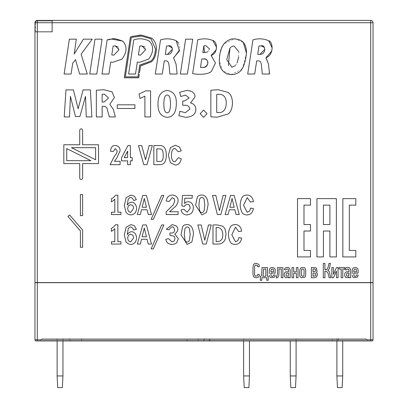 <?xml version="1.0" encoding="UTF-8"?>
<svg xmlns="http://www.w3.org/2000/svg" width="408" height="408" viewBox="0 0 408 408"><rect width="100%" height="100%" fill="white"/><g stroke="black" fill="none" stroke-linecap="round" stroke-linejoin="round"><path stroke-width="0.31" stroke-dasharray="2.04 1.53" d="M235.37 65.622L237.089 62.868M238.644 57.049L238.838 51.724M231.979 46.43L231.26 46.874M246.458 53.229L242.556 68.085M242.061 68.794L241.49 69.523L230.887 74.593L222.334 70.411L219.213 59.9L219.54 55.304M219.581 55.049L222.329 46.573M222.61 46.084L224.303 43.661L234.865 38.592L243.392 42.651M69.61 214.924L82.63 230.092L82.63 247.284L80.407 247.284L80.407 230.928L67.917 216.378L69.61 214.924M192.709 39.158L187.41 74.021L180.372 74.021L185.63 39.158L192.709 39.158M82.63 215.654L80.401 215.654L80.401 194.57L82.63 194.57L82.63 215.654M74.654 53.29L83.416 39.158L92.233 39.158L81.095 54.213L87.302 74.021L79.606 74.021L75.541 59.69L72.767 63.056L71.069 74.021L64.112 74.021L69.375 39.158L76.332 39.158L74.179 54.162M89.745 74.021L95.008 39.158L102.082 39.158L96.783 74.021L89.745 74.021M176.026 63.985L177.138 74.021L169.891 74.021M174.012 57.523L173.538 57.885M178.367 42.855L179.749 47.955L179.612 49.934M165.546 60.884L164.261 60.884L162.277 74.021L155.28 74.021L160.533 39.882M172.421 49.302L172.222 48.027M166.546 46.038L165.301 54.366L167.494 54.366M113.144 46.089L111.777 54.937M110.701 62.077L108.875 74.021L102 74.021L107.141 39.882M110.165 39.168L111.353 39.025M113.888 55.146L118.978 49.766L118.243 47.104M82.63 163.577L82.63 178.016A1.459 1.459 0 0 1 81.177 179.469A1.459 1.459 0 0 1 79.718 178.016L79.718 163.577L63.827 163.577L63.827 144.769L79.718 144.769L79.718 130.331A1.459 1.459 0 0 1 81.177 128.877A1.459 1.459 0 0 1 82.63 130.331L82.63 144.769L98.527 144.769L98.527 163.577L82.63 163.577M95.61 159.763L95.61 147.681L71.451 147.681L95.61 159.763M66.739 148.583L66.739 160.665L90.897 160.665L66.739 148.583M258.963 46.038L257.723 54.366L259.916 54.366M257.968 60.884L256.688 60.884L254.699 74.021L247.697 74.021L252.965 39.882M264.843 49.302L264.369 47.42M272.172 47.955L271.876 50.822M268.449 63.985L269.28 72.757M269.566 74.021L262.319 74.021M141.601 35.139L151.541 38.082C154.775 40.622 156.417 44.242 156.463 48.94C155.922 55.498 154.199 59.792 151.297 61.827L140.546 65.989M139.296 74.21L138.751 77.79L124.261 77.79L130.397 37.026L138.271 35.277M132.896 37.189L131.233 37.73L125.348 76.862L137.955 76.862L139.745 65.081L140.133 65.071M203.184 59.022L201.741 59.022L200.496 67.294M203.852 45.936L202.817 52.607L204.556 52.607M207.728 51.836L209.279 49.618M192.668 73.557L197.763 39.785M216.561 47.282L216.276 49.705M137.333 62.077L135.512 74.021L128.642 74.021L133.778 39.882M139.781 46.089L138.414 54.937M140.525 55.146L145.615 49.766L144.881 47.104M203.587 117.336L200.139 113.72L203.587 110.038L207.029 113.72L203.587 117.336M144.896 116.923L144.896 96.166L140.005 98.476L139.046 94.044L145.666 90.867L150.578 90.867L150.578 116.923L144.896 116.923M86.302 116.923L85.629 96.359L79.897 116.489L75.444 116.489L70.431 96.359L69.518 116.923L64.219 116.923L65.979 89.903L73.374 89.903L78.066 108.737L83.099 89.903L90.372 89.903L91.892 116.923L86.302 116.923M138.485 145.574L141.734 145.574L145.503 159.727L149.139 145.574L152.327 145.574L147.007 164.689L143.774 164.689L138.485 145.574M127.622 160.849L121.528 160.849L121.528 157.641L127.979 145.513L130.376 145.513L130.376 157.626L132.228 157.626L132.228 160.849L130.376 160.849L130.376 164.689L127.622 164.689L127.622 160.849M120.962 212.216L120.962 214.537L111.476 214.537L111.476 212.216L114.801 212.216L114.801 199.119A294.015 49.46 25.4 0 1 111.389 201.838L111.389 198.859A1827.748 152.5 -128.3 0 0 115.571 195.218L117.866 195.218L117.866 212.216L120.962 212.216M169.07 201.552L166.204 200.95A228.434 34.955 52.5 0 1 168.29 196.569C171.003 194.545 173.752 194.575 176.547 196.656C178.801 199.007 178.576 202.164 175.879 206.127L169.56 211.757L178.184 211.757L178.046 214.537L166.204 214.537L166.204 211.783L173.273 204.811L174.803 200.874L174.089 198.579M229.276 209.748L228.087 214.537L225.078 214.537L230.571 195.417L234.161 195.417L239.261 214.537L236.064 214.537L234.865 209.748L229.276 209.748M146.395 224.946L151.496 244.061L148.298 244.061L147.099 239.277L141.51 239.277L140.321 244.061L137.307 244.061L142.8 224.946L146.395 224.946M211.242 224.946L206.229 244.091L202.751 244.061L197.855 224.946L201.18 224.946L204.806 240.2L208.447 224.946L211.242 224.946M323.422 256.923L316.945 256.923L316.945 198.64L336.37 198.64L336.37 256.923L329.899 256.923L329.899 231.02L323.422 231.02L323.422 256.923M269.275 273.6L269.326 270.718A7.313 2.611 84 0 1 269.428 269.846L269.591 269.178A61.159 12.347 40.6 0 1 270.545 267.903L272.36 267.429L274.553 268.27A122.278 17.468 -43.8 0 1 275.227 270.596L275.227 273.105L270.871 273.105L271.034 275.446A180.392 13.923 -52.5 0 0 272.32 276.374A27.423 5.008 -127.8 0 0 273.217 275.971L273.564 274.854L275.206 275.16A287.033 25.612 43.8 0 1 274.4 277.175M271.065 277.7A8.741 3.963 -27.6 0 1 270.269 277.246A8.629 4.121 -22.9 0 1 269.749 276.619A18.799 6.13 5.1 0 1 269.469 275.92L269.367 275.303M300.125 276.65A16.733 6.793 -2.4 0 1 299.819 275.92A3.075 0.581 93 0 1 299.717 275.303A23.154 5.289 114.8 0 1 299.666 274.492L299.656 271.697A13.923 5.335 77.4 0 1 299.717 270.657L299.982 269.117L300.956 267.883L302.792 267.429L304.205 267.653A28.438 7.431 -38.5 0 1 305.077 268.28L305.74 270.412M305.699 275.242A104.178 12.842 56.8 0 1 305.291 276.578L304.536 277.379M342.796 269.01L342.796 277.731L341.17 277.731L341.17 269.01L339.033 269.01L339.033 267.572L344.954 267.572L344.954 269.01L342.796 269.01M346.907 269.219L346.412 270.02L344.872 269.586A351.349 29.585 39 0 1 345.856 268.005C348.376 266.679 349.977 267.424 350.671 270.244L350.671 277.731L349.044 277.731L349.024 276.848A140.734 16.32 70.6 0 1 348.09 277.629L345.836 277.598L344.775 275.971A11.307 7.609 -11.3 0 1 344.785 273.743L345.219 272.692A44.227 9.899 37.8 0 1 346.066 271.922L349.044 271.621L349.044 270.264M313.987 277.731L311.355 277.731L311.355 267.572L314.068 267.572A819.499 40.101 -39.5 0 1 316.516 268.301M317.062 271.529A29.983 7.288 20.8 0 1 316.307 272.345L316.333 272.345M277.511 273.64L277.511 267.572L282.897 267.572L282.897 277.731L281.275 277.731L281.275 269.01L278.99 269.01L278.99 273.702L278.506 276.558L276.792 278.077L276.068 276.869A16.575 3.223 -10.2 0 0 276.782 276.313M310.468 250.446L310.468 256.923L297.514 256.923L297.514 198.64L310.468 198.64L310.468 205.117L303.991 205.117L303.991 224.543L310.468 224.543L310.468 231.02L303.991 231.02L303.991 250.446L310.468 250.446M225.201 239.18A595.491 67.998 42.6 0 1 222.569 242.719A517.67 49.363 41.5 0 1 217.52 244.061L212.991 244.061L212.991 224.946L217.286 224.946L222.278 226.052A93.763 24.689 129.9 0 1 225.099 229.347M163.883 224.946L153.347 248.849L151.159 248.849L161.696 224.946L163.883 224.946M249.416 211.222A93.187 14.331 -111.9 0 0 250.441 208.116L253.363 208.524M241.913 212.206C239.608 207.422 239.639 202.567 242.015 197.651C243.107 194.626 252.103 192.484 253.394 201.603L250.415 202.042M184.227 206.423L181.846 205.918L182.447 195.417L192.362 195.417L192.071 198.196L184.814 198.196L184.538 203.5M191.898 203.403C193.912 206.484 193.815 209.717 191.612 213.093M183.166 213.634A304.623 38.76 -44.5 0 1 181.101 209.952L183.906 209.263M135.023 203.898C137.083 206.897 137.052 209.972 134.931 213.119C132.131 215.643 129.183 215.47 126.087 212.583L124.333 205.418L126.097 197.737L130.881 195.075L134.334 196.177L136.374 199.696L133.737 200.522C131.85 196.891 130.004 196.508 128.199 199.369L127.26 205.04M163.883 195.417L153.347 219.32L151.159 219.32L161.696 195.417L163.883 195.417M220.866 214.567L217.388 214.537L212.492 195.417L215.817 195.417L219.443 210.671L223.084 195.417L225.879 195.417L220.866 214.567M135.023 233.422C137.083 236.426 137.052 239.496 134.931 242.643C132.131 245.172 129.183 244.994 126.087 242.107L124.333 234.942L126.097 227.261L130.881 224.599L134.334 225.706L136.374 229.22L133.737 230.046C131.85 226.42 130.004 226.032 128.199 228.893L127.26 234.564M182.58 226.991C182.718 224.563 193.055 220.616 193.453 234.274M355.801 256.923L342.848 256.923L342.848 198.64L355.801 198.64L355.801 205.117L349.325 205.117L349.325 250.446L355.801 250.446L355.801 256.923M261.492 275.303A14.78 2.667 -103.1 0 0 261.686 274.39L262.007 267.572L267.475 267.572L267.475 276.293L268.214 276.293L268.214 280.281L266.735 280.281L266.735 277.731L261.798 277.731L261.798 280.281L260.299 280.281L260.299 276.517L260.855 276.333M298.008 267.572L298.008 277.731L296.346 277.731L296.346 273.227L293.673 273.227L293.673 277.731L292.006 277.731L292.006 267.572L293.673 267.572L293.673 271.85L296.346 271.85L296.346 267.572L298.008 267.572M338.064 267.572L338.064 277.731L336.442 277.731L336.442 271.05L333.397 277.731L331.837 277.731L331.837 267.572L333.418 267.572L333.418 274.217L336.442 267.572L338.064 267.572M352.18 273.6L352.231 270.718A7.313 2.611 84 0 1 352.334 269.846L352.497 269.178A61.159 12.347 40.6 0 1 353.45 267.903L355.266 267.429L357.459 268.27A122.278 17.468 -43.8 0 1 358.132 270.596L358.132 273.105L353.777 273.105L353.94 275.446A180.392 13.923 -52.5 0 0 355.225 276.374A27.423 5.008 -127.8 0 0 356.123 275.971L356.47 274.854L358.112 275.16A287.033 25.612 43.8 0 1 357.306 277.175M353.971 277.7A8.741 3.963 -27.6 0 1 353.175 277.246A8.629 4.121 -22.9 0 1 352.655 276.619A18.799 6.13 5.1 0 1 352.374 275.92L352.272 275.303M328.012 267.551L328.996 263.42L330.48 263.42L329.531 267.612A243.03 26.51 56.7 0 1 328.853 269.372A90.632 12.347 71.6 0 1 327.782 270.305L329.016 271.325A89.979 16.147 121.1 0 1 329.674 273.125L330.704 277.731L329.077 277.731L328.154 273.411L326.476 271.264L324.926 271.192L324.926 277.731L323.299 277.731L323.299 263.42L324.926 263.42L324.926 269.647L325.666 269.647M286.431 269.219L285.942 270.02L284.396 269.586A351.349 29.585 39 0 1 285.386 268.005C287.9 266.679 289.507 267.424 290.195 270.244L290.195 277.731L288.573 277.731L288.553 276.848A140.734 16.32 70.6 0 1 287.615 277.629L285.365 277.598L284.305 275.971A11.307 7.609 -11.3 0 1 284.315 273.743L284.748 272.692A44.227 9.899 37.8 0 1 285.59 271.922L288.573 271.621L288.573 270.264M257.326 275.879A124.328 11.169 -121.8 0 0 257.728 274.319L259.396 274.604A254.434 26.311 42.2 0 1 258.565 277.012L256.188 277.874L253.761 276.971L252.96 274.421L252.96 267.347L253.577 264.562A540.641 36.363 37.1 0 1 254.561 263.645A105.325 14.295 44.2 0 1 256.188 263.298L258.606 264.2A791.479 48.328 -36.5 0 1 259.355 266.567L257.728 266.852L257.392 265.353L255.367 265.022L254.643 266.337A5.513 2.994 -57.2 0 0 254.582 267.118L254.582 274.339A14.714 4.544 43 0 0 254.643 275.007L255.352 276.165M237.67 240.746A93.187 14.331 -111.9 0 0 238.7 237.645L241.623 238.048M230.173 241.73C227.863 236.946 227.899 232.096 230.275 227.174C231.362 224.155 240.358 222.013 241.653 231.132L238.67 231.566M168.004 243.199A247.809 33.364 129.9 0 1 165.832 239.292L168.586 238.644L171.987 241.913L174.129 241.097L175.032 238.496L174.206 236.207L169.958 235.319L169.958 232.999L171.156 232.999A53.606 5.528 19.2 0 0 173.033 232.79A12.903 4.692 -105.4 0 0 174.16 231.871M169.014 229.872L166.347 229.26M176.327 225.981C178.801 228.516 178.306 231.193 174.843 234.024M120.962 241.74L120.962 244.061L111.476 244.061L111.476 241.74L114.801 241.74L114.801 228.648A294.015 49.46 25.4 0 1 111.389 231.367L111.389 228.383A1827.748 152.5 -128.3 0 0 115.571 224.742L117.866 224.742L117.866 241.74L120.962 241.74M197.217 197.462C197.355 195.039 207.692 191.087 208.09 204.75M140.321 214.537L137.307 214.537L142.8 195.417L146.395 195.417L151.496 214.537L148.298 214.537L147.099 209.748L141.51 209.748L140.321 214.537M120.095 164.689L110.099 164.689L114.286 156.468L116.596 153.413L117.234 151.088L115.301 148.553L113.256 151.531L110.425 151.159C110.823 147.334 112.475 145.447 115.372 145.513C118.509 145.891 120.085 147.65 120.095 150.787L116.759 158.12L114.434 161.293L120.095 161.293L120.095 164.689M159.314 145.574C163.889 145.166 166.219 148.42 166.306 155.336C166.143 161.808 163.868 164.929 159.482 164.689L153.847 164.689L153.847 145.574L159.314 145.574M181.295 158.865C180.331 163.052 178.276 165.102 175.124 165.021L170.416 162.665L168.331 155.305L170.432 147.645L175.318 145.243L179.505 147.048L181.264 150.833L178.301 151.74L175.154 148.537C172.819 148.385 171.579 150.557 171.431 155.05C171.564 159.691 172.783 161.915 175.083 161.726L178.388 157.672L181.295 158.865M96.344 116.923L96.344 90.265L103.739 89.709L112.001 91.831L114.408 97.512L109.808 104.305L113.322 109.41L115.372 116.923L109.349 116.923L107.641 110.614C107.136 107.523 105.794 106.085 103.617 106.304L102.148 106.304L102.148 116.923L96.344 116.923M117.275 104.81L134.926 104.81L134.926 108.497L117.275 108.497L117.275 104.81M167.27 90.459C173.64 91.463 176.654 95.906 176.322 103.775C176.205 112.516 173.13 117.035 167.101 117.336C160.834 116.474 157.799 112.016 157.998 103.969C157.916 95.702 161.007 91.198 167.27 90.459M178.826 115.719L179.913 111.287L185.329 112.684L189.858 109.099C189.465 106.468 187.756 105.182 184.727 105.244L182.753 105.244L182.753 101.006L184.559 101.006L189.134 97.925L185.523 95.105L180.754 96.502L179.648 92.264L186.895 90.459C192.244 90.846 194.958 92.998 195.034 96.91L190.582 102.959C193.826 103.703 195.59 105.845 195.881 109.385C195.677 114.24 192.306 116.887 185.762 117.336L178.826 115.719M210.859 116.805L210.859 90.265L218.229 89.709L228.22 92.483C230.948 94.544 232.361 98.002 232.458 102.862C232.315 108.12 230.903 111.817 228.22 113.965L217 117.213L210.859 116.805M226.297 102.959C226.175 97.272 223.727 94.386 218.948 94.289L216.709 94.478L216.709 112.445L218.469 112.567C223.39 112.766 225.996 109.563 226.297 102.959M167.219 112.756C169.366 112.776 170.447 109.803 170.473 103.846C170.498 98.068 169.412 95.13 167.219 95.033C165.021 94.967 163.899 97.94 163.848 103.943C163.863 109.9 164.99 112.838 167.219 112.756M108.553 97.997L104.438 94.166L102.148 94.335L102.148 102.015L104.101 102.015L108.553 97.997M158.197 148.808L156.84 148.808L156.84 161.456L159.095 161.456C162.017 162.032 163.389 159.941 163.205 155.183C163.21 151.297 162.359 149.226 160.64 148.971L158.197 148.808M144.289 198.502L142.122 207.254L146.477 207.254L144.289 198.502M204.087 210.854L204.821 204.979L204.071 199.084C202.597 196.845 201.124 196.834 199.645 199.058M288.573 274.645L288.573 273.044L287.38 273.044A56.279 9.777 -112.2 0 0 286.258 273.421L286.085 275.89M354.501 269.147L353.858 270.575A9.098 0.643 -92.9 0 0 353.792 271.789L356.51 271.789L356.51 270.922A4.86 3.233 -68.7 0 0 356.459 270.173L356.26 269.545A14.204 3.871 -45.1 0 0 355.858 269.127M262.767 276.293L265.853 276.293L265.853 269.01L263.568 269.01L263.175 274.987A217.087 18.885 59 0 1 262.767 276.293M189.45 240.378L190.184 234.503L189.434 228.608C187.96 226.369 186.487 226.358 185.008 228.587M133.477 238.037A1288.719 54.968 -51.7 0 0 132.722 235.146M133.477 208.514A1288.719 54.968 -51.7 0 0 132.722 205.617M217.464 227.465L216.143 227.465L216.143 241.541L217.464 241.541A316.481 34.93 -128.6 0 0 221.483 239.624M313.018 269.01L313.018 271.708L315.282 271.356L315.675 270.325A71.278 8.369 -41.2 0 0 315.292 269.341A127.072 9.491 -30.7 0 0 313.987 269.01L313.018 269.01M313.018 273.064L313.018 276.19L315.568 275.726A35.496 5.891 34.7 0 0 315.807 275.201L315.506 273.442A123.491 8.905 -28.9 0 0 314.129 273.064L313.018 273.064M349.044 274.645L349.044 273.044L347.851 273.044A56.279 9.777 -112.2 0 0 346.734 273.421L346.555 275.89M301.405 275.431L302.751 276.374L303.501 276.114A11.108 4.095 42.4 0 0 303.996 275.451L304.128 270.387A2.55 0.556 -82.6 0 0 304.036 269.892L302.751 268.928A28.881 6.513 -111.7 0 0 302.002 269.117A8.777 2.83 -117.3 0 0 301.486 269.77L301.318 270.968A17.396 1.132 -92.6 0 0 301.257 273.115M271.595 269.147L270.953 270.575A9.098 0.643 -92.9 0 0 270.887 271.789L273.605 271.789L273.605 270.922A4.86 3.233 -68.7 0 0 273.554 270.173L273.355 269.545A14.204 3.871 -45.1 0 0 272.952 269.127M329.899 205.117L323.422 205.117L323.422 224.543L329.899 224.543L329.899 205.117M146.477 236.783L144.289 228.026L142.122 236.783L146.477 236.783M234.243 207.254L232.055 198.502L229.893 207.254L234.243 207.254M124.211 157.626L127.622 157.626L127.622 151.103L124.211 157.626M37.301 20.4L37.301 20.981A1.749 1.749 0 0 0 35.552 22.731L35.552 31.472L51.872 31.472L51.872 20.981L37.301 20.981L51.872 20.981L51.872 20.4L51.872 20.981L52.459 20.981L52.459 31.472L52.459 20.981A0.581 0.581 0 0 1 53.04 20.4A0.581 0.581 0 0 0 52.459 20.981L51.872 20.981L51.872 31.472L52.459 31.472A0.581 0.581 0 0 1 51.872 32.059L51.872 31.472L51.872 32.059A0.581 0.581 0 0 0 52.459 31.472L35.552 31.472L35.552 32.059A0.581 0.581 0 0 0 34.971 32.64A0.581 0.581 0 0 1 35.552 32.059L51.872 32.059L35.552 32.059L35.552 31.472L34.971 31.472L35.552 31.472L35.552 22.731L34.971 22.731A2.331 2.331 0 0 1 37.301 20.4A2.331 2.331 0 0 0 34.971 22.731A2.331 2.331 0 0 1 37.301 20.4L37.301 22.731L35.552 22.731A1.749 1.749 0 0 1 37.301 20.981L37.301 20.4L370.699 20.4A2.331 2.331 0 0 1 373.029 22.731L370.699 22.731L370.699 20.4M198.171 338.64L81.6 338.64L198.171 338.64L198.171 339.808L187.68 339.808L204 339.808A1.168 1.168 0 0 1 202.832 340.971L186.512 340.971L202.832 340.971A1.168 1.168 0 0 0 204 339.808A1.168 1.168 0 0 1 202.832 340.971A1.168 1.168 0 0 0 204 339.808A1.168 1.168 0 0 1 205.168 338.64A1.168 1.168 0 0 0 204 339.808L209.829 339.808L198.171 339.808L198.171 340.971L81.6 340.971L198.171 340.971L198.171 339.808L81.6 339.808L198.171 339.808L198.171 338.64M332.229 340.971L209.829 340.971L336.891 340.971L332.229 340.971L332.229 339.808L209.829 339.808L209.829 340.971L209.829 339.808L338.059 339.808A1.168 1.168 0 0 1 336.891 340.971A1.168 1.168 0 0 0 338.059 339.808L332.229 339.808L332.229 340.971M71.109 340.971L81.6 340.971L71.109 340.971A1.168 1.168 0 0 1 69.941 339.808A1.168 1.168 0 0 0 71.109 340.971A1.168 1.168 0 0 1 69.941 339.808L81.6 339.808L81.6 340.971L81.6 339.808L69.941 339.808A1.168 1.168 0 0 0 68.779 338.64L81.6 338.64L68.779 338.64A1.168 1.168 0 0 1 69.941 339.808A1.168 1.168 0 0 0 68.779 338.64M371.861 340.971L36.139 340.971A1.168 1.168 0 0 1 34.971 339.808L373.029 339.808A1.168 1.168 0 0 1 371.861 340.971A1.168 1.168 0 0 0 373.029 339.808M39.632 340.971L368.368 340.971L39.632 340.971L40.8 339.808L39.632 340.971M366.032 338.64L367.2 339.808L40.8 339.808L367.2 339.808L366.032 338.64L41.968 338.64L40.8 339.808L41.968 338.64L366.032 338.64M332.229 338.64L209.829 338.64L339.221 338.64L332.229 338.64L332.229 339.808L332.229 338.64M342.72 340.971L342.72 375.941L342.139 387.6L337.472 387.6L336.891 375.941L336.891 338.64L342.72 338.64L336.891 338.64L336.891 340.971A1.168 1.168 0 0 0 338.059 339.808A1.168 1.168 0 0 1 339.221 338.64A1.168 1.168 0 0 0 338.059 339.808A1.168 1.168 0 0 1 339.221 338.64M296.091 340.971L296.091 338.64L290.261 338.64L296.091 338.64L296.091 375.941L295.509 387.6L290.848 387.6L290.261 375.941L290.261 340.971M249.461 340.971L249.461 375.941L248.88 387.6L244.219 387.6L243.632 375.941L243.632 338.64L249.461 338.64L243.632 338.64L243.632 340.971M62.949 375.941L62.949 338.64L57.12 338.64L62.949 338.64L57.12 338.64L62.949 338.64L62.949 375.941L62.368 387.6L62.949 375.941L62.368 387.6L57.701 387.6L57.12 375.941L57.701 387.6L57.12 375.941L62.949 375.941L57.12 375.941L57.12 338.64L57.12 375.941L62.949 375.941L62.949 340.971M368.368 340.971L367.2 339.808L368.368 340.971M205.168 338.64A1.168 1.168 0 0 0 204 339.808A1.168 1.168 0 0 1 205.168 338.64M34.971 282.688L373.029 282.688M371.861 282.688L36.139 282.688L371.861 282.571M373.029 22.731L373.029 282.571L34.971 282.571M57.701 387.6L62.368 387.6L57.701 387.6M296.091 375.941L290.261 375.941M249.461 375.941L243.632 375.941M342.72 375.941L336.891 375.941M57.12 340.971L57.12 375.941M370.699 340.971L370.699 282.688M37.301 340.971L37.301 282.688M209.829 338.64L209.829 339.808L209.829 338.64M81.6 338.64L81.6 339.808L81.6 338.64M370.699 282.571L370.699 22.731L37.301 22.731L37.301 282.571M186.512 340.971L188.848 338.64M209.829 340.971L207.499 338.64"/><path stroke-width="0.61" d="M246.458 53.229C246.636 42.957 241.643 38.214 231.489 39.01C227.705 40.397 219.198 43.003 219.336 62.312C219.749 67.601 222.207 71.431 226.721 73.802C231.183 74.904 234.309 74.827 236.094 73.583C241.613 72.44 245.065 65.652 246.458 53.229L243.392 42.651M231.26 46.874L229.934 48.159L228.383 65.652L229.934 48.159L226.751 59.69L231.928 67.249L235.37 65.622M237.089 62.868L238.644 57.049M238.838 51.724L234.039 45.936L231.979 46.43M242.556 68.085L242.061 68.794M219.54 55.304L219.581 55.049M222.329 46.573L222.508 46.257M80.407 247.284L82.63 247.284L82.63 230.092L69.61 214.924L67.917 216.378L80.407 230.928L80.407 247.284M187.41 74.021L192.709 39.158L185.63 39.158L180.372 74.021L187.41 74.021M80.401 194.57L80.401 215.654L82.63 215.654L82.63 194.57L80.401 194.57M74.179 54.162L76.332 39.158L69.375 39.158L64.112 74.021L71.069 74.021L72.767 63.056L75.541 59.69L79.606 74.021L87.302 74.021L81.095 54.213L92.233 39.158L83.416 39.158L74.654 53.29M102.082 39.158L95.008 39.158L89.745 74.021L96.783 74.021L102.082 39.158M173.538 57.885L179.423 50.939L176.231 40.713C171.039 38.536 165.806 38.255 160.533 39.882L155.28 74.021L162.277 74.021L164.261 60.884L165.546 60.884C167.673 60.578 168.841 62.23 169.065 65.851L169.891 74.021L177.138 74.021L176.026 63.985L173.538 57.885L176.026 63.985M160.533 39.882C165.806 38.255 171.039 38.536 176.231 40.713L178.367 42.855M179.612 49.934L174.012 57.523M172.222 48.027L168.611 45.834L166.546 46.038L168.611 45.834C173.441 44.385 173.93 54.443 167.494 54.366L172.421 49.302M169.891 74.021L169.065 65.851C168.841 62.23 167.673 60.578 165.546 60.884M167.494 54.366L165.301 54.366L166.546 46.038M111.353 39.025L122.624 41.075C110.522 36.904 114.663 39.285 107.141 39.882L102 74.021L108.875 74.021L110.701 62.077L112.975 62.281L122.089 59.073C127.118 51.984 127.296 45.982 122.624 41.075C127.296 45.982 127.118 51.984 122.089 59.073L112.975 62.281L110.701 62.077M111.777 54.937L113.144 46.089L115.296 45.885L118.978 49.766L113.888 55.146L111.777 54.937L113.888 55.146M107.141 39.882L110.165 39.168M118.243 47.104L115.296 45.885L113.144 46.089M82.63 178.016L82.63 163.577L98.527 163.577L98.527 144.769L82.63 144.769L82.63 130.331A1.459 1.459 0 0 0 81.177 128.877A1.459 1.459 0 0 0 79.718 130.331L79.718 144.769L63.827 144.769L63.827 163.577L79.718 163.577L79.718 178.016A1.459 1.459 0 0 0 81.177 179.469A1.459 1.459 0 0 0 82.63 178.016M95.61 147.681L95.61 159.763L71.451 147.681L95.61 147.681M66.739 160.665L66.739 148.583L90.897 160.665L66.739 160.665M252.965 39.882L247.697 74.021L254.699 74.021L256.688 60.884L257.968 60.884C260.095 60.578 261.268 62.23 261.487 65.851L262.319 74.021L269.566 74.021L268.449 63.985L266.001 57.727C274.207 54.896 273.029 41.509 268.658 40.713C263.461 38.536 258.228 38.255 252.965 39.882C258.228 38.255 263.461 38.536 268.658 40.713L272.172 47.955M259.916 54.366L257.723 54.366L258.963 46.038L261.033 45.834C265.863 44.385 266.353 54.443 259.916 54.366L264.843 49.302M262.319 74.021L261.487 65.851C261.268 62.23 260.095 60.578 257.968 60.884M264.369 47.42L261.033 45.834L258.963 46.038M271.876 50.822L266.001 57.727M265.965 57.885L268.449 63.985M269.28 72.757L269.566 74.021M140.546 65.989L139.516 72.757L140.546 65.989L151.297 61.827C154.199 59.792 155.922 55.498 156.463 48.94C156.417 44.242 154.775 40.622 151.541 38.082L141.601 35.139L132.605 36.302L130.397 37.026L124.261 77.79L138.751 77.79L139.296 74.21M138.271 35.277L141.601 35.139M140.133 65.071L150.664 61.144C153.388 59.267 155.009 55.197 155.535 48.94L150.975 38.816L141.601 36.067L150.975 38.816L155.535 48.94C155.009 55.197 153.388 59.267 150.664 61.144L139.745 65.081L137.955 76.862L125.348 76.862L131.233 37.73L132.896 37.189L141.601 36.067L132.896 37.189M192.668 73.557C194.111 74.164 206.468 75.572 211.426 71.436L215.444 63.056L211.14 55.401C218.147 53.53 217.627 41.494 212.798 40.504C208.228 38.587 203.215 38.347 197.763 39.785L192.668 73.557C194.111 74.164 206.468 75.572 211.426 71.436L215.444 63.056L211.14 55.503M204.556 52.607L202.817 52.607L203.852 45.936L204.556 52.607L207.728 51.836M200.496 67.294L201.741 59.022L203.184 59.022C206.076 58.721 207.662 59.996 207.942 62.847C206.361 69.472 199.711 66.943 200.496 67.294L202.567 67.402C209.447 68.335 209.34 57.304 203.184 59.022M209.279 49.618L209.36 48.782L205.958 45.732L203.852 45.936M197.763 39.785C203.215 38.347 208.228 38.587 212.798 40.504L216.561 47.282M216.276 49.705L211.14 55.401M133.778 39.882C138.853 38.123 144.014 38.52 149.262 41.075C153.938 45.982 153.76 51.984 148.726 59.073C153.76 51.984 153.938 45.982 149.262 41.075C144.014 38.52 138.853 38.123 133.778 39.882L128.642 74.021L135.512 74.021L137.333 62.077L139.618 62.281L148.726 59.073L139.618 62.281L137.333 62.077M138.414 54.937L139.781 46.089L141.933 45.885L145.615 49.766L140.525 55.146L138.414 54.937L140.525 55.146M144.881 47.104L141.933 45.885L139.781 46.089M34.971 282.571L34.971 22.731L37.301 22.731L37.301 20.4L53.04 20.4L37.301 20.4A2.331 2.331 0 0 0 34.971 22.731L34.971 282.571L373.029 282.571L373.029 22.731A2.331 2.331 0 0 0 370.699 20.4L370.699 22.731L373.029 22.731M174.089 198.579L172.151 197.681L169.07 201.552L172.151 197.681L174.089 198.579L174.803 200.874L173.273 204.811L166.204 211.783L166.204 214.537L178.046 214.537L178.184 211.757L169.56 211.757L175.879 206.127C178.576 202.164 178.801 199.007 176.547 196.656C173.752 194.575 171.003 194.545 168.29 196.569A228.434 34.955 52.5 0 0 166.204 200.95L169.07 201.552M274.4 277.175L271.065 277.7L274.4 277.175A287.033 25.612 43.8 0 0 275.206 275.16L273.564 274.854L273.217 275.971A27.423 5.008 -127.8 0 1 272.32 276.374A180.392 13.923 -52.5 0 1 271.034 275.446L270.871 273.105L275.227 273.105L275.227 270.596A122.278 17.468 -43.8 0 0 274.553 268.27L272.36 267.429L270.545 267.903A61.159 12.347 40.6 0 0 269.591 269.178L269.428 269.846A7.313 2.611 84 0 0 269.326 270.718L269.275 273.6M305.74 270.412L305.699 275.242L305.74 270.412L305.077 268.28A28.438 7.431 -38.5 0 0 304.205 267.653L302.792 267.429L300.956 267.883L299.982 269.117L299.717 270.657A13.923 5.335 77.4 0 0 299.656 271.697L299.666 274.492A23.154 5.289 114.8 0 0 299.717 275.303A3.075 0.581 93 0 0 299.819 275.92A16.733 6.793 -2.4 0 0 300.125 276.65L301.461 277.71L300.125 276.65M304.536 277.379L301.461 277.71L304.536 277.379L305.291 276.578A104.178 12.842 56.8 0 0 305.699 275.242M349.044 270.264L348.769 269.321L347.708 268.969L346.907 269.219L347.708 268.969L348.769 269.321L349.044 271.621L346.066 271.922A44.227 9.899 37.8 0 0 345.219 272.692L344.785 273.743A11.307 7.609 -11.3 0 0 344.775 275.971L345.836 277.598L348.09 277.629A140.734 16.32 70.6 0 0 349.024 276.848L349.044 277.731L350.671 277.731L350.671 270.244C349.977 267.424 348.376 266.679 345.856 268.005A351.349 29.585 39 0 0 344.872 269.586L346.412 270.02L346.907 269.219M316.333 272.345L317.184 273.238L317.419 274.645L316.577 276.991L313.987 277.731L316.577 276.991L317.419 274.645L317.184 273.238L316.307 272.345A29.983 7.288 20.8 0 0 317.062 271.529L316.516 268.301L317.062 271.529M276.782 276.313L277.511 273.64L276.782 276.313A16.575 3.223 -10.2 0 1 276.068 276.869L276.792 278.077L278.506 276.558L278.99 273.702L278.99 269.01L281.275 269.01L281.275 277.731L282.897 277.731L282.897 267.572L277.511 267.572L277.511 273.64M225.099 229.347L226.058 234.187L225.201 239.18L226.058 234.187L225.099 229.347A93.763 24.689 129.9 0 0 222.278 226.052L217.286 224.946L212.991 224.946L212.991 244.061L217.52 244.061A517.67 49.363 41.5 0 0 222.569 242.719A595.491 67.998 42.6 0 0 225.201 239.18M253.363 208.524C252.113 217.382 242.842 215.388 241.913 212.206C242.842 215.388 252.113 217.382 253.363 208.524L250.441 208.116A93.187 14.331 -111.9 0 1 249.416 211.222L247.228 212.298L243.561 205.234L247.212 197.656L250.415 202.042L247.212 197.656L243.561 205.234L247.228 212.298L249.416 211.222M184.538 203.5C186.849 201.164 189.302 201.134 191.898 203.403C189.302 201.134 186.849 201.164 184.538 203.5L184.814 198.196L192.071 198.196L192.362 195.417L182.447 195.417L181.846 205.918L184.227 206.423C186.283 203.99 188.042 203.633 189.496 205.357C188.042 203.633 186.283 203.99 184.227 206.423M191.612 213.093C188.516 215.296 185.701 215.475 183.166 213.634C185.701 215.475 188.516 215.296 191.612 213.093C193.815 209.717 193.912 206.484 191.898 203.403M183.906 209.263L187.134 212.272L190.271 208.213L189.496 205.357L190.271 208.213L187.134 212.272L183.906 209.263L181.101 209.952A304.623 38.76 -44.5 0 0 183.166 213.634M127.26 205.04C129.902 201.649 132.488 201.272 135.023 203.898C132.488 201.272 129.902 201.649 127.26 205.04L128.199 199.369C130.004 196.508 131.85 196.891 133.737 200.522L136.374 199.696L134.334 196.177L130.881 195.075L126.097 197.737L124.333 205.418L126.087 212.583C129.183 215.47 132.131 215.643 134.931 213.119C137.052 209.972 137.083 206.897 135.023 203.898M127.26 234.564C129.902 231.178 132.488 230.795 135.023 233.422C132.488 230.795 129.902 231.178 127.26 234.564L128.199 228.893C130.004 226.032 131.85 226.42 133.737 230.046L136.374 229.22L134.334 225.706L130.881 224.599L126.097 227.261L124.333 234.942L126.087 242.107C129.183 244.994 132.131 245.172 134.931 242.643C137.052 239.496 137.083 236.426 135.023 233.422M193.453 234.274L191.862 242.01L187.216 244.407L180.984 234.733L182.58 226.991L180.984 234.733L187.216 244.407L191.862 242.01L193.453 234.274C193.055 220.616 182.718 224.563 182.58 226.991M260.855 276.333L261.492 275.303L260.855 276.333L260.299 276.517L260.299 280.281L261.798 280.281L261.798 277.731L266.735 277.731L266.735 280.281L268.214 280.281L268.214 276.293L267.475 276.293L267.475 267.572L262.007 267.572L261.686 274.39A14.78 2.667 -103.1 0 1 261.492 275.303M357.306 277.175L353.971 277.7L357.306 277.175A287.033 25.612 43.8 0 0 358.112 275.16L356.47 274.854L356.123 275.971A27.423 5.008 -127.8 0 1 355.225 276.374A180.392 13.923 -52.5 0 1 353.94 275.446L353.777 273.105L358.132 273.105L358.132 270.596A122.278 17.468 -43.8 0 0 357.459 268.27L355.266 267.429L353.45 267.903A61.159 12.347 40.6 0 0 352.497 269.178L352.334 269.846A7.313 2.611 84 0 0 352.231 270.718L352.18 273.6M325.666 269.647L326.971 269.311L328.012 267.551L326.971 269.311L324.926 269.647L324.926 263.42L323.299 263.42L323.299 277.731L324.926 277.731L324.926 271.192L326.476 271.264L328.154 273.411L329.077 277.731L330.704 277.731L329.674 273.125A89.979 16.147 121.1 0 0 329.016 271.325L327.782 270.305A90.632 12.347 71.6 0 0 328.853 269.372A243.03 26.51 56.7 0 0 329.531 267.612L330.48 263.42L328.996 263.42L328.012 267.551M288.573 270.264L288.293 269.321L287.237 268.969L286.431 269.219L287.237 268.969L288.293 269.321L288.573 271.621L285.59 271.922A44.227 9.899 37.8 0 0 284.748 272.692L284.315 273.743A11.307 7.609 -11.3 0 0 284.305 275.971L285.365 277.598L287.615 277.629A140.734 16.32 70.6 0 0 288.553 276.848L288.573 277.731L290.195 277.731L290.195 270.244C289.507 267.424 287.9 266.679 285.386 268.005A351.349 29.585 39 0 0 284.396 269.586L285.942 270.02L286.431 269.219M255.352 276.165L257.326 275.879L255.352 276.165L254.643 275.007A14.714 4.544 43 0 1 254.582 274.339L254.582 267.118A5.513 2.994 -57.2 0 1 254.643 266.337L255.367 265.022L257.392 265.353L257.728 266.852L259.355 266.567A791.479 48.328 -36.5 0 0 258.606 264.2L256.188 263.298A105.325 14.295 44.2 0 0 254.561 263.645A540.641 36.363 37.1 0 0 253.577 264.562L252.96 267.347L252.96 274.421L253.761 276.971L256.188 277.874L258.565 277.012A254.434 26.311 42.2 0 0 259.396 274.604L257.728 274.319A124.328 11.169 -121.8 0 1 257.326 275.879M241.623 238.048C240.373 246.906 231.101 244.912 230.173 241.73C231.101 244.912 240.373 246.906 241.623 238.048L238.7 237.645A93.187 14.331 -111.9 0 1 237.67 240.746L235.482 241.827L231.821 234.763L235.472 227.179L238.67 231.566L235.472 227.179L231.821 234.763L235.482 241.827L237.67 240.746M174.843 234.024L178.357 238.706L176.623 242.882C173.635 244.81 170.758 244.912 168.004 243.199C170.758 244.912 173.635 244.81 176.623 242.882L178.357 238.706L174.843 234.024C178.306 231.193 178.801 228.516 176.327 225.981L172.227 224.599L166.347 229.26L172.227 224.599L176.327 225.981M174.16 231.871L174.629 230.036L173.936 227.848C172.691 226.093 171.049 226.766 169.014 229.872C171.049 226.766 172.691 226.093 173.936 227.848L174.629 230.036L174.16 231.871A12.903 4.692 -105.4 0 1 173.033 232.79A53.606 5.528 19.2 0 1 171.156 232.999L169.958 232.999L169.958 235.319L174.206 236.207L175.032 238.496L174.129 241.097L171.987 241.913L168.586 238.644L165.832 239.292A247.809 33.364 129.9 0 0 168.004 243.199M208.09 204.75L206.499 212.486L201.853 214.878L195.621 205.209L197.217 197.462L195.621 205.209L201.853 214.878L206.499 212.486L208.09 204.75C207.692 191.087 197.355 195.039 197.217 197.462M218.948 94.289C223.727 94.386 226.175 97.272 226.297 102.959C225.996 109.563 223.39 112.766 218.469 112.567L216.709 112.445L216.709 94.478L218.948 94.289M210.859 90.265L210.859 116.805L217 117.213L228.22 113.965C230.903 111.817 232.315 108.12 232.458 102.862C232.361 98.002 230.948 94.544 228.22 92.483L218.229 89.709L210.859 90.265M179.913 111.287L178.826 115.719L185.762 117.336C192.306 116.887 195.677 114.24 195.881 109.385C195.59 105.845 193.826 103.703 190.582 102.959L195.034 96.91C194.958 92.998 192.244 90.846 186.895 90.459L179.648 92.264L180.754 96.502L185.523 95.105L189.134 97.925L184.559 101.006L182.753 101.006L182.753 105.244L184.727 105.244C187.756 105.182 189.465 106.468 189.858 109.099L185.329 112.684L179.913 111.287M170.473 103.846C170.447 109.803 169.366 112.776 167.219 112.756C164.99 112.838 163.863 109.9 163.848 103.943C163.899 97.94 165.021 94.967 167.219 95.033C169.412 95.13 170.498 98.068 170.473 103.846M176.322 103.775C176.654 95.906 173.64 91.463 167.27 90.459C161.007 91.198 157.916 95.702 157.998 103.969C157.799 112.016 160.834 116.474 167.101 117.336C173.13 117.035 176.205 112.516 176.322 103.775M134.926 104.81L117.275 104.81L117.275 108.497L134.926 108.497L134.926 104.81M104.438 94.166L108.553 97.997L104.101 102.015L102.148 102.015L102.148 94.335L104.438 94.166M96.344 90.265L96.344 116.923L102.148 116.923L102.148 106.304L103.617 106.304C105.794 106.085 107.136 107.523 107.641 110.614L109.349 116.923L115.372 116.923L113.322 109.41L109.808 104.305L114.408 97.512L112.001 91.831L103.739 89.709L96.344 90.265M175.124 165.021C178.276 165.102 180.331 163.052 181.295 158.865L178.388 157.672L175.083 161.726C172.783 161.915 171.564 159.691 171.431 155.05C171.579 150.557 172.819 148.385 175.154 148.537L178.301 151.74L181.264 150.833L179.505 147.048L175.318 145.243L170.432 147.645L168.331 155.305L170.416 162.665L175.124 165.021M156.84 148.808L160.64 148.971C162.359 149.226 163.21 151.297 163.205 155.183C163.389 159.941 162.017 162.032 159.095 161.456L156.84 161.456L156.84 148.808M166.306 155.336C166.219 148.42 163.889 145.166 159.314 145.574L153.847 145.574L153.847 164.689L159.482 164.689C163.868 164.929 166.143 161.808 166.306 155.336M110.099 164.689L120.095 164.689L120.095 161.293L114.434 161.293L116.759 158.12L120.095 150.787C120.085 147.65 118.509 145.891 115.372 145.513C112.475 145.447 110.823 147.334 110.425 151.159L113.256 151.531L115.301 148.553L117.234 151.088L116.596 153.413L114.286 156.468L110.099 164.689M142.122 207.254L144.289 198.502L146.477 207.254L142.122 207.254M137.307 214.537L140.321 214.537L141.51 209.748L147.099 209.748L148.298 214.537L151.496 214.537L146.395 195.417L142.8 195.417L137.307 214.537M204.071 199.084L204.821 204.979L204.087 210.854C202.623 213.058 201.164 213.124 199.716 211.058L198.89 204.979L199.645 199.058C201.124 196.834 202.597 196.845 204.071 199.084M199.645 199.058L198.89 204.979L199.716 211.058C201.164 213.124 202.623 213.058 204.087 210.854M120.962 244.061L120.962 241.74L117.866 241.74L117.866 224.742L115.571 224.742A1827.748 152.5 -128.3 0 1 111.389 228.383L111.389 231.367A294.015 49.46 25.4 0 0 114.801 228.648L114.801 241.74L111.476 241.74L111.476 244.061L120.962 244.061M166.347 229.26L169.014 229.872M238.67 231.566L241.653 231.132C240.358 222.013 231.362 224.155 230.275 227.174C227.899 232.096 227.863 236.946 230.173 241.73M286.085 275.89L287.048 276.272L288.191 275.839L288.573 274.645L288.191 275.839L287.048 276.272L286.085 275.89L286.258 273.421A56.279 9.777 -112.2 0 1 287.38 273.044L288.573 273.044L288.573 274.645M356.51 271.789L353.792 271.789A9.098 0.643 -92.9 0 1 353.858 270.575L354.501 269.147L355.858 269.127A14.204 3.871 -45.1 0 1 356.26 269.545L356.459 270.173A4.86 3.233 -68.7 0 1 356.51 270.922L356.51 271.789M355.858 269.127L354.501 269.147M352.272 275.303L352.374 275.92A18.799 6.13 5.1 0 0 352.655 276.619A8.629 4.121 -22.9 0 0 353.175 277.246A8.741 3.963 -27.6 0 0 353.971 277.7M338.064 277.731L338.064 267.572L336.442 267.572L333.458 274.217L333.418 267.572L331.837 267.572L331.837 277.731L333.397 277.731L336.401 271.05L336.442 277.731L338.064 277.731M298.008 277.731L298.008 267.572L296.346 267.572L296.346 271.85L293.673 271.85L293.673 267.572L292.006 267.572L292.006 277.731L293.673 277.731L293.673 273.227L296.346 273.227L296.346 277.731L298.008 277.731M265.853 276.293L262.767 276.293A217.087 18.885 59 0 0 263.175 274.987L263.568 269.01L265.853 269.01L265.853 276.293M342.848 256.923L355.801 256.923L355.801 250.446L349.325 250.446L349.325 205.117L355.801 205.117L355.801 198.64L342.848 198.64L342.848 256.923M189.434 228.608L190.184 234.503L189.45 240.378C187.986 242.582 186.527 242.653 185.079 240.582L184.253 234.503L185.008 228.587C186.487 226.358 187.96 226.369 189.434 228.608M185.008 228.587L184.253 234.503L185.079 240.582C186.527 242.653 187.986 242.582 189.45 240.378M132.722 235.146A1288.719 54.968 -51.7 0 1 133.477 238.037L130.652 241.97L128.428 240.868L127.602 238.063L128.398 235.294L130.708 234.172L132.722 235.146L130.708 234.172L128.398 235.294L127.602 238.063L128.428 240.868L130.652 241.97L133.477 238.037M217.388 214.537L220.866 214.567L225.879 195.417L223.084 195.417L219.443 210.671L215.817 195.417L212.492 195.417L217.388 214.537M153.347 219.32L163.883 195.417L161.696 195.417L151.159 219.32L153.347 219.32M132.722 205.617A1288.719 54.968 -51.7 0 1 133.477 208.514L130.652 212.446L128.428 211.339L127.602 208.534L128.398 205.765L130.708 204.648L132.722 205.617L130.708 204.648L128.398 205.765L127.602 208.534L128.428 211.339L130.652 212.446L133.477 208.514M250.415 202.042L253.394 201.603C252.103 192.484 243.107 194.626 242.015 197.651C239.639 202.567 239.608 207.422 241.913 212.206M153.347 248.849L163.883 224.946L161.696 224.946L151.159 248.849L153.347 248.849M217.464 241.541L216.143 241.541L216.143 227.465L217.464 227.465C224.905 228.031 222.737 239.379 221.483 239.624A316.481 34.93 -128.6 0 1 217.464 241.541M221.483 239.624C222.737 239.379 224.905 228.031 217.464 227.465M310.468 256.923L310.468 250.446L303.991 250.446L303.991 231.02L310.468 231.02L310.468 224.543L303.991 224.543L303.991 205.117L310.468 205.117L310.468 198.64L297.514 198.64L297.514 256.923L310.468 256.923M313.018 271.708L313.018 269.01L313.987 269.01A127.072 9.491 -30.7 0 1 315.292 269.341A71.278 8.369 -41.2 0 1 315.675 270.325L315.282 271.356L313.018 271.708M313.018 276.19L313.018 273.064L314.129 273.064A123.491 8.905 -28.9 0 1 315.506 273.442L315.807 275.201A35.496 5.891 34.7 0 1 315.568 275.726L313.018 276.19M316.516 268.301A819.499 40.101 -39.5 0 0 314.068 267.572L311.355 267.572L311.355 277.731L313.987 277.731M349.044 273.044L348.661 275.839L347.524 276.272L346.555 275.89L346.734 273.421A56.279 9.777 -112.2 0 1 347.851 273.044L349.044 273.044M346.555 275.89L347.524 276.272L348.661 275.839L349.044 274.645M342.796 277.731L342.796 269.01L344.954 269.01L344.954 267.572L339.033 267.572L339.033 269.01L341.17 269.01L341.17 277.731L342.796 277.731M302.002 269.117A28.881 6.513 -111.7 0 1 302.751 268.928L304.036 269.892A2.55 0.556 -82.6 0 1 304.128 270.387L303.996 275.451A11.108 4.095 42.4 0 1 303.501 276.114L302.751 276.374L301.405 275.431L301.257 273.115A17.396 1.132 -92.6 0 1 301.318 270.968L301.486 269.77A8.777 2.83 -117.3 0 1 302.002 269.117M301.257 273.115L301.405 275.431M273.605 271.789L270.887 271.789A9.098 0.643 -92.9 0 1 270.953 270.575L271.595 269.147L272.952 269.127A14.204 3.871 -45.1 0 1 273.355 269.545L273.554 270.173A4.86 3.233 -68.7 0 1 273.605 270.922L273.605 271.789M272.952 269.127L271.595 269.147M269.367 275.303L269.469 275.92A18.799 6.13 5.1 0 0 269.749 276.619A8.629 4.121 -22.9 0 0 270.269 277.246A8.741 3.963 -27.6 0 0 271.065 277.7M323.422 205.117L329.899 205.117L329.899 224.543L323.422 224.543L323.422 205.117M316.945 256.923L323.422 256.923L323.422 231.02L329.899 231.02L329.899 256.923L336.37 256.923L336.37 198.64L316.945 198.64L316.945 256.923M206.229 244.091L211.242 224.946L208.447 224.946L204.806 240.2L201.18 224.946L197.855 224.946L202.751 244.061L206.229 244.091M144.289 228.026L146.477 236.783L142.122 236.783L144.289 228.026M151.496 244.061L146.395 224.946L142.8 224.946L137.307 244.061L140.321 244.061L141.51 239.277L147.099 239.277L148.298 244.061L151.496 244.061M232.055 198.502L234.243 207.254L229.893 207.254L232.055 198.502M228.087 214.537L229.276 209.748L234.865 209.748L236.064 214.537L239.261 214.537L234.161 195.417L230.571 195.417L225.078 214.537L228.087 214.537M120.962 214.537L120.962 212.216L117.866 212.216L117.866 195.218L115.571 195.218A1827.748 152.5 -128.3 0 1 111.389 198.859L111.389 201.838A294.015 49.46 25.4 0 0 114.801 199.119L114.801 212.216L111.476 212.216L111.476 214.537L120.962 214.537M127.622 157.626L124.211 157.626L127.622 151.103L127.622 157.626M121.528 160.849L127.622 160.849L127.622 164.689L130.376 164.689L130.376 160.849L132.228 160.849L132.228 157.626L130.376 157.626L130.376 145.513L127.979 145.513L121.528 157.641L121.528 160.849M141.734 145.574L138.485 145.574L143.774 164.689L147.007 164.689L152.327 145.574L149.139 145.574L145.503 159.727L141.734 145.574M85.869 106.86L86.302 116.923L91.892 116.923L90.372 89.903L83.099 89.903L78.163 108.737L73.374 89.903L65.979 89.903L64.219 116.923L69.518 116.923L70.431 96.359L75.444 116.489L79.897 116.489L85.507 96.359L85.869 106.86M144.896 96.166L144.896 116.923L150.578 116.923L150.578 90.867L145.666 90.867L139.046 94.044L140.005 98.476L144.896 96.166M203.536 117.336L207.029 113.72L203.587 110.038L200.139 113.72L203.536 117.336M36.139 340.971A1.168 1.168 0 0 1 34.971 339.808A1.168 1.168 0 0 0 36.139 340.971L371.861 340.971A1.168 1.168 0 0 0 373.029 339.808L373.029 282.688L34.971 282.688L34.971 339.808L34.971 282.688M373.029 282.688L373.029 339.808L370.699 339.808L370.699 340.971M370.699 20.4L37.301 20.4M243.632 375.941L244.219 387.6L248.88 387.6L249.461 375.941L243.632 375.941L243.632 340.971M336.891 375.941L337.472 387.6L342.139 387.6L342.72 375.941L336.891 375.941L336.891 340.971M295.509 387.6L296.091 375.941L290.261 375.941L290.848 387.6L295.509 387.6M57.12 340.971L57.12 375.941L57.701 387.6L62.368 387.6L62.949 375.941L62.949 340.971M249.461 340.971L249.461 375.941M342.72 340.971L342.72 375.941M290.261 340.971L290.261 375.941M57.12 375.941L62.949 375.941M296.091 340.971L296.091 375.941M37.301 282.571L37.301 22.731L370.699 22.731L370.699 282.571M37.301 340.971L37.301 339.808L34.971 339.808M370.699 282.688L370.699 339.808L37.301 339.808L37.301 282.688"/></g></svg>
